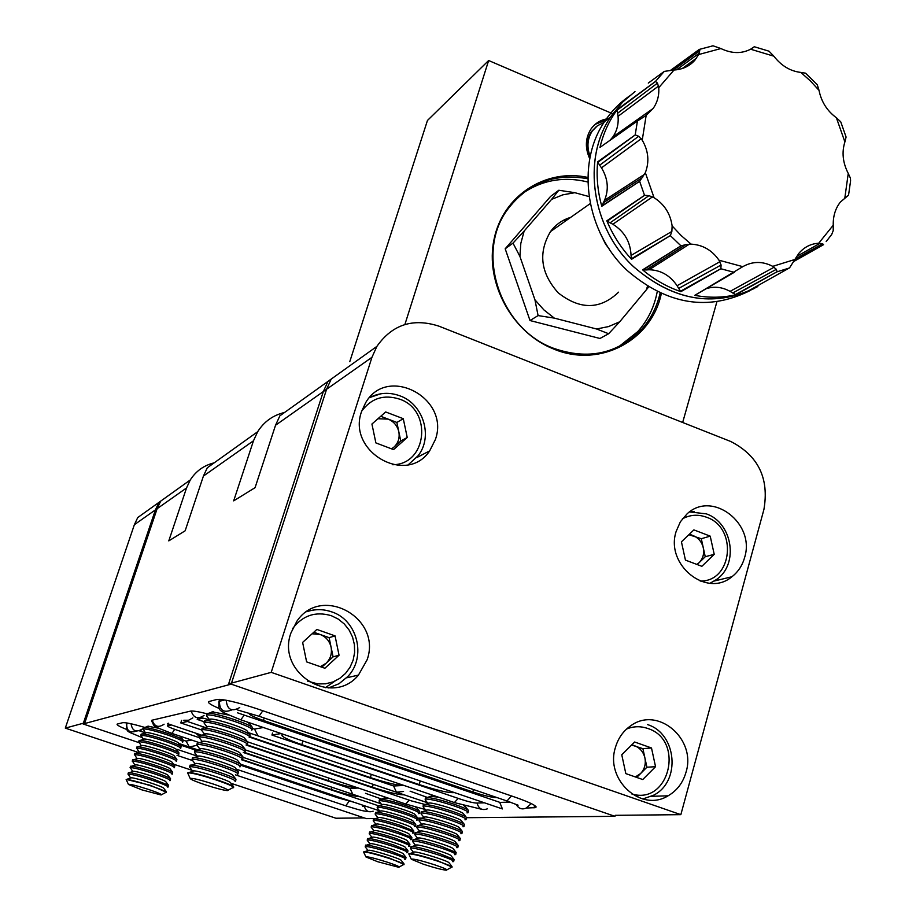 <?xml version="1.0" encoding="UTF-8"?>
<svg xmlns="http://www.w3.org/2000/svg" width="916" height="916" viewBox="0 0 916 916"><rect width="100%" height="100%" fill="white"/><g stroke="black" fill="none" stroke-linecap="round" stroke-linejoin="round"><path stroke-width="1.37" d="M352.797 794.275L350.026 788.47L358.27 788M196.917 745.338L189.28 746.975L186.085 741.055M403.544 791.481L396.433 792.203L393.594 785.985M248.385 732.628L454.393 802.576L458.206 798.397M192.818 717.881L188.604 720.239L183.807 720.251L205.299 727.533M201.211 735.01L167.868 723.755M254.522 729.067L257.957 735.869M241.137 719.93L502.403 808.931L499.735 802.324M245.671 750.021L405.777 804.03L409.166 800.137M190.265 778.611C191.478 777.73 199.219 779.562 213.497 784.107C225.199 788.126 229.824 790.29 227.363 790.6C223.172 790.176 215.741 788.229 205.092 784.783C196.345 781.829 191.398 779.779 190.265 778.611L187.631 772.864C191.215 772.646 200.593 774.97 215.764 779.86C228.199 784.096 234.118 786.718 233.534 787.714M187.631 772.841L189.372 772.417C194.913 773.15 203.753 775.497 215.901 779.447C225.748 782.779 231.645 785.195 233.603 786.718L233.66 787.313M192.692 770.951L194.135 770.86C200.455 771.215 228.702 780.363 230.454 782.607L230.637 782.859M192.543 770.997L189.715 767.299L189.99 766.6C194.364 766.692 203.627 769.028 217.779 773.608C230.191 777.856 236.099 780.501 235.515 781.531L235.069 781.623M190.047 765.421L191.833 764.975C197.398 765.684 206.226 768.009 218.317 771.948C228.107 775.268 233.992 777.707 235.962 779.264L235.641 781.142M195.119 763.52L196.574 763.417C202.963 763.749 231.015 772.852 232.824 775.165L233.019 775.428M194.936 763.578L192.131 759.914L192.394 759.169C196.791 759.227 206.054 761.54 220.184 766.12C232.584 770.379 238.481 773.047 237.874 774.123L237.427 774.226M192.452 758.024L194.295 757.543C199.894 758.23 208.699 760.532 220.722 764.471C230.466 767.78 236.328 770.23 238.32 771.833L238.011 773.722M197.547 756.101L199.024 755.998C205.47 756.295 233.328 765.341 235.183 767.745L235.389 768.009M197.318 756.169L194.547 752.551L194.81 751.761C199.207 751.761 208.47 754.063 222.599 758.643C234.977 762.925 240.862 765.616 240.244 766.738L239.797 766.841M194.856 750.639L196.745 750.124C202.367 750.777 211.161 753.078 223.126 756.994C232.813 760.303 238.664 762.776 240.679 764.402L240.381 766.314M199.963 748.693L201.463 748.59C207.966 748.853 235.63 757.853 237.542 760.326L237.748 760.589M199.711 748.773L196.963 745.189L197.215 744.365C201.623 744.319 210.886 746.597 224.993 751.189C237.37 755.471 243.232 758.185 242.603 759.353L242.156 759.467M197.249 743.265L199.196 742.716C204.852 743.345 213.623 745.624 225.531 749.54C235.172 752.837 241 755.322 243.026 756.982L242.74 758.906M202.39 741.296L203.902 741.181C210.474 741.422 237.931 750.376 239.889 752.918L240.106 753.192M202.093 741.388L199.379 737.849L199.619 736.968C204.039 736.888 213.302 739.143 227.397 743.735C239.752 748.029 245.602 750.777 244.961 751.979L244.503 752.105M199.642 735.892L201.646 735.308C207.325 735.926 216.084 738.182 227.924 742.086C237.507 745.384 243.324 747.88 245.374 749.574L245.11 751.521M204.806 733.911L206.34 733.796C212.959 734.002 240.232 742.91 242.248 745.521L242.465 745.807M204.463 734.014L201.783 730.51L202.012 729.594C206.444 729.468 215.707 731.701 229.79 736.292C242.133 740.597 247.973 743.38 247.32 744.616L246.862 744.754M202.035 728.541L204.096 727.922C209.798 728.518 218.535 730.762 230.317 734.655C239.855 737.93 245.648 740.449 247.721 742.178L247.469 744.147M207.222 726.537L208.768 726.411C215.455 726.594 242.522 735.456 244.595 738.136L244.801 738.399M206.844 726.651L204.188 723.193L204.405 722.22C208.848 722.048 218.111 724.27 232.183 728.861C244.515 733.178 250.343 735.983 249.667 737.277L249.209 737.414M204.428 721.201L206.535 720.548C212.26 721.121 220.985 723.342 232.71 727.224C242.19 730.499 247.973 733.029 250.057 734.792L249.816 736.785M209.638 719.163L211.195 719.049C217.939 719.197 244.812 728.014 246.931 730.762L247.171 731.06M209.203 719.3L206.581 715.888L206.798 714.869C211.252 714.652 220.516 716.85 234.576 721.453C246.885 725.781 252.701 728.609 252.014 729.938L251.545 730.086M206.81 713.873L208.974 713.186C214.733 713.736 223.435 715.946 235.103 719.816C244.526 723.079 250.286 725.609 252.392 727.418L252.175 729.434M212.054 711.812L228.439 715.007M246.999 721.923L249.507 723.697M128.458 784.44L126.156 779.516C129.007 779.402 137.011 781.44 150.167 785.653C161.216 789.374 166.586 791.653 166.3 792.466M126.19 779.402L150.281 785.298L166.38 792.214M141.877 789.867L128.469 784.474C129.488 783.856 136.095 785.481 148.278 789.352C158.514 792.821 162.773 794.687 161.044 794.962L141.877 789.867M130.622 777.833L131.583 777.764C136.484 778.016 162.315 786.352 163.632 788.115L163.769 788.287M130.519 777.856L128.171 774.054C131.652 774.18 139.587 776.23 151.964 780.214C162.991 783.947 168.361 786.226 168.063 787.073L167.765 787.13M128.332 772.932L129.522 772.635C133.999 773.23 141.637 775.279 152.434 778.772L168.475 785.218L168.143 786.821M132.774 771.352L133.747 771.283C138.705 771.512 164.388 779.814 165.739 781.623L165.876 781.806M132.66 771.387L130.312 767.585C133.816 767.677 141.74 769.703 154.106 773.688C165.12 777.432 170.479 779.734 170.17 780.615L169.872 780.672M130.473 766.474L131.698 766.154C136.209 766.738 143.835 768.764 154.575 772.245C163.529 775.268 168.865 777.421 170.582 778.737L170.261 780.34M134.927 764.871L135.912 764.803C140.927 765.009 166.449 773.276 167.846 775.154L167.994 775.337M134.789 764.917L132.465 761.116C135.969 761.173 143.892 763.188 156.247 767.173C167.25 770.928 172.597 773.253 172.288 774.157L171.979 774.226M132.614 760.028L133.873 759.685C138.408 760.246 146.01 762.261 156.716 765.742C165.636 768.742 170.949 770.917 172.677 772.268L172.368 773.883M137.079 758.414L138.076 758.345C143.148 758.517 168.51 766.749 169.952 768.684L170.101 768.868M136.908 758.459L134.595 754.658C138.11 754.681 146.045 756.685 158.376 760.669C169.38 764.425 174.716 766.772 174.384 767.711L174.086 767.791M134.744 753.582L136.049 753.227C140.595 753.753 148.197 755.757 158.857 759.238C167.731 762.238 173.032 764.425 174.784 765.799L174.487 767.425M139.232 751.956L140.24 751.887C145.358 752.036 170.571 760.223 172.048 762.215L172.208 762.421M139.037 752.013L136.736 748.212C140.262 748.189 148.186 750.181 160.518 754.177C171.51 757.933 176.834 760.303 176.49 761.276L176.193 761.356M136.873 747.147L138.213 746.769C142.793 747.284 150.384 749.277 160.987 752.734C169.815 755.734 175.116 757.933 176.88 759.341L176.582 760.978M141.373 745.51L142.392 745.429C147.568 745.567 172.62 753.719 174.154 755.769L174.303 755.975M141.156 745.578L138.866 741.765C142.404 741.72 150.327 743.689 162.647 747.685C173.628 751.452 178.941 753.845 178.586 754.853L178.288 754.944M139.003 740.723L140.377 740.323C144.98 740.815 152.56 742.796 163.117 746.254C171.91 749.242 177.189 751.452 178.964 752.883L178.689 754.544M143.514 739.075L144.545 738.994C149.777 739.097 174.67 747.216 176.25 749.322L176.399 749.506M143.274 739.143L141.007 735.33C144.545 735.25 152.468 737.208 164.777 741.204C175.746 744.983 181.047 747.399 180.692 748.429L180.383 748.532M141.133 734.3L142.541 733.876C147.167 734.369 154.735 736.327 165.246 739.773C173.994 742.762 179.261 744.983 181.059 746.448L180.784 748.12M145.667 732.64L146.697 732.56C151.976 732.64 176.731 740.723 178.334 742.887L178.494 743.094M145.381 732.72L143.125 728.907C146.674 728.793 154.598 730.739 166.907 734.735C177.864 738.525 183.154 740.952 182.776 742.029L182.467 742.12M143.251 727.899L144.705 727.453C149.342 727.911 156.899 729.869 167.376 733.304C176.078 736.281 181.334 738.525 183.143 740.013L182.891 741.697M147.808 726.216L158.651 728.231M365.965 856.975C367.408 856.403 374.644 858.178 387.663 862.288C396.914 865.425 400.601 867.086 398.7 867.269L377.724 861.738L365.965 856.975L363.583 851.995C367.041 851.949 375.8 854.17 389.861 858.658C399.765 862.002 404.46 864.006 403.956 864.693M363.606 851.914L364.854 851.605C369.984 852.327 378.354 854.559 389.976 858.303L404.036 864.406M404.757 859.288L405.593 859.219C406.109 858.51 401.426 856.483 391.521 853.139C379.27 849.189 370.751 846.968 365.976 846.453L365.266 846.934L367.957 850.392L369.022 850.185C374.14 850.449 399.983 858.59 401.219 860.319L401.334 860.467M365.599 845.365L366.881 845.033C372.045 845.72 380.403 847.941 391.968 851.674L406.006 857.353L405.685 858.933M406.715 852.739L407.563 852.659C408.089 851.926 403.406 849.876 393.525 846.521C381.274 842.571 372.755 840.361 367.969 839.88L367.27 840.396L369.938 843.831L371.037 843.613C376.224 843.854 401.895 851.949 403.177 853.735L403.303 853.895M367.591 838.816L368.908 838.461C374.094 839.136 382.441 841.335 393.96 845.056L407.964 850.769L407.654 852.361M371.93 837.27L373.064 837.052C378.285 837.258 403.807 845.308 405.147 847.163L405.273 847.323M371.907 837.27L369.262 833.881L369.972 833.32C374.759 833.766 383.277 835.953 395.506 839.915C405.387 843.27 410.059 845.342 409.521 846.109L408.673 846.201M369.572 832.278L370.934 831.9C376.144 832.552 384.48 834.728 395.952 838.449L409.921 844.197L409.612 845.8M410.631 839.663L411.479 839.571C412.028 838.77 407.368 836.674 397.498 833.308C385.27 829.358 376.762 827.171 371.965 826.77L371.266 827.366L373.888 830.72L375.079 830.491C380.358 830.686 405.719 838.678 407.105 840.602L407.231 840.762M371.564 825.751L372.949 825.35C378.194 825.98 386.518 828.144 397.933 831.854L411.879 837.625L411.582 839.239M375.892 824.171L377.083 823.942C382.419 824.102 407.631 832.072 409.051 834.041L409.189 834.213M375.858 824.182L373.259 820.851L373.946 820.232C378.755 820.599 387.262 822.763 399.479 826.724C409.338 830.091 413.998 832.197 413.437 833.033L412.589 833.148M373.545 819.236L374.976 818.801C380.243 819.408 388.556 821.56 399.926 825.259L413.826 831.075L413.54 832.701M414.536 826.633L415.395 826.518C415.956 825.648 411.318 823.518 401.471 820.141C389.266 816.179 380.747 814.026 375.938 813.694L375.251 814.358L377.827 817.656L379.098 817.415C384.491 817.541 409.544 825.465 411.009 827.492L411.147 827.663M375.526 812.721L376.991 812.274C382.281 812.858 390.582 814.988 401.906 818.686C409.658 821.32 414.272 823.266 415.772 824.526L415.498 826.163M379.854 811.118L381.102 810.878C386.541 810.992 411.444 818.858 412.956 820.954L413.105 821.125M379.785 811.129L377.232 807.866L377.919 807.168C382.739 807.465 391.246 809.595 403.452 813.568C413.288 816.957 417.914 819.099 417.341 820.003L416.494 820.129M377.507 806.217L379.006 805.748C384.319 806.309 392.609 808.427 403.887 812.114C411.593 814.748 416.207 816.706 417.719 817.977L417.456 819.637M381.835 804.592L383.117 804.363C388.602 804.443 413.345 812.274 414.902 814.416L415.051 814.599M381.754 804.626L379.224 801.397L379.9 800.653C384.731 800.916 393.239 803.034 405.422 806.996C415.257 810.397 419.871 812.561 419.288 813.488L418.44 813.637M379.476 799.725L381.022 799.221C386.357 799.771 394.636 801.878 405.857 805.553C413.528 808.175 418.131 810.145 419.654 811.45L419.402 813.122M383.804 798.088L389.403 798.512M415.704 807.111L416.998 808.084M411.307 859.231C412.921 858.544 420.776 860.433 434.894 864.899C444.695 868.242 448.485 870.005 446.252 870.2C441.856 869.708 434.287 867.738 423.535 864.269L411.307 859.231L408.754 853.884C412.658 853.804 422.173 856.185 437.31 861.017C447.718 864.555 452.596 866.696 451.931 867.441M408.765 853.849L410.288 853.472C416.047 854.262 425.093 856.643 437.424 860.639L452.035 867.086M452.63 861.658L453.649 861.59C454.325 860.811 449.458 858.647 439.062 855.12C425.986 850.895 416.769 848.514 411.399 847.953L410.528 848.537L413.402 852.212L414.708 851.949C420.513 852.269 447.558 860.765 448.989 862.712L449.126 862.895M410.86 846.842L412.429 846.441C418.211 847.197 427.245 849.567 439.52 853.552L454.096 859.529L453.764 861.223M415.498 845.182L416.837 844.918C422.7 845.205 449.573 853.655 451.05 855.67L451.199 855.853M415.486 845.193L412.635 841.552L413.505 840.934C418.875 841.449 428.093 843.808 441.157 848.033C451.542 851.582 456.397 853.758 455.721 854.571L454.691 854.662M412.956 839.846L414.57 839.411C420.375 840.144 429.398 842.502 441.615 846.476L456.145 852.487L455.825 854.193M456.752 847.666L457.782 847.575C458.469 846.716 453.626 844.518 443.252 840.968C430.199 836.743 420.982 834.384 415.601 833.915L414.742 834.591L417.559 838.174L418.967 837.9C424.887 838.163 451.588 846.556 453.111 848.64L453.26 848.823M415.051 832.862L416.711 832.404C422.539 833.113 431.55 835.449 443.71 839.399C451.828 842.159 456.66 844.174 458.206 845.457L457.897 847.174M458.801 840.693L459.843 840.579C460.542 839.697 455.71 837.464 445.348 833.904C432.306 829.678 423.089 827.343 417.696 826.908L416.837 827.629L419.631 831.178L421.085 830.892C427.074 831.121 453.592 839.468 455.172 841.621L455.321 841.815M417.135 825.888L418.841 825.396C424.703 826.083 433.692 828.396 445.806 832.346C453.878 835.094 458.687 837.121 460.256 838.426L459.958 840.167M421.749 824.171L423.215 823.896C429.249 824.091 455.595 832.392 457.221 834.602L457.382 834.808M421.704 824.194L418.944 820.679L419.791 819.923C425.196 820.312 434.402 822.625 447.432 826.862C457.782 830.434 462.603 832.678 461.893 833.594L460.863 833.72M419.23 818.927L420.971 818.4C426.867 819.064 435.833 821.366 447.89 825.305C455.916 828.041 460.725 830.079 462.305 831.419L462.019 833.171M423.833 817.187L425.333 816.912C431.425 817.083 457.588 825.327 459.271 827.606L459.431 827.801M423.776 817.209L421.039 813.74L421.887 812.939C427.291 813.293 436.497 815.583 449.516 819.82C459.855 823.404 464.675 825.671 463.954 826.621L462.912 826.759M421.303 811.965L423.1 811.416C429.02 812.057 437.974 814.335 449.974 818.263C457.954 820.999 462.752 823.049 464.343 824.411L464.08 826.186M425.917 810.213L427.451 809.927C433.589 810.076 459.592 818.263 461.32 820.61L461.492 820.816M425.837 810.236L423.123 806.813L423.971 805.966C429.386 806.275 438.592 808.553 451.599 812.79C461.927 816.385 466.736 818.664 466.004 819.66L464.962 819.809M423.387 805.027L425.23 804.443C431.173 805.05 440.115 807.317 452.057 811.244C459.992 813.969 464.778 816.03 466.393 817.415L466.13 819.202M427.99 803.252L429.558 802.966C435.764 803.08 461.584 811.221 463.37 813.626L463.542 813.832M427.898 803.286L425.219 799.897L426.055 799.004C431.482 799.279 440.688 801.534 453.672 805.771C464 809.366 468.786 811.679 468.053 812.698L467 812.87M425.459 798.088L427.348 797.47C433.314 798.065 442.245 800.321 454.13 804.225C462.03 806.939 466.794 809.011 468.431 810.431L468.179 812.24M430.073 796.29L438.443 797.16M463.507 805.439L465.58 806.87M676.145 531.44C665.085 564.771 706.648 598.274 731.918 576.748C738.113 571.928 742.338 565.538 744.593 557.569C755.689 523.357 711.938 489.945 687 513.956L680.382 521.776L676.145 531.44M290.945 632.956C276.094 672.905 332.187 707.507 358.454 675.081L367.098 659.818C382.247 618.117 321.539 584.271 296.91 621.197L290.945 632.956M615.438 747.433C604.858 779.619 641.143 812.755 668.096 795.809C676.993 790.623 682.958 782.791 685.981 772.314C696.698 738.96 657.688 705.789 630.803 725.735C623.292 730.911 618.174 738.136 615.438 747.433M361.614 411.41C346.695 451.577 406.509 485.881 429.65 450.901L435.375 439.554C450.409 398.197 387.342 364.488 365.61 402.777L361.614 411.41M323.325 391.567L228.656 683.874L271.216 672.355L371.953 357.309L323.325 391.567L327.951 381.411L376.877 346.397L371.953 357.309M466.599 817.702L614.968 816.328L615.243 815.332L680.84 814.656L763.898 509.559C769.337 478.324 758.276 455.641 730.728 441.478L438.97 326.176C412.979 317.772 392.288 324.516 376.877 346.397M680.84 814.656L271.216 672.355M134.366 524.708L65.299 728.117L84.822 722.827L157.14 508.666L160.678 501.144L137.744 517.551L134.366 524.708L157.14 508.666M230.969 783.283L335.909 818.228L364.316 817.931M65.299 728.117L138.419 752.46M173.525 764.162L193.883 770.94M696.881 564.439L699.126 562.676C702.996 558.623 704.381 553.642 703.27 547.722C701.793 541.883 698.439 537.841 693.194 535.631L689.404 534.177M681.435 541.837L693.87 529.895L710.221 536.146L714.217 554.317L701.862 566.317L685.431 560.1L681.435 541.837M710.221 536.146L701.301 538.722L688.855 534.704M701.301 538.722L705.251 556.733L714.217 554.317M705.251 556.733L697.19 564.554M635.349 776.951L640.57 773.573C644.578 769.257 646.032 764.047 644.91 757.944C643.41 751.933 639.952 747.857 634.559 745.727L631.868 744.765M621.769 754.795L634.651 742.006L651.494 747.971L655.547 766.692L642.746 779.539L625.823 773.608L621.769 754.795M636.402 796.611L638.131 795.718M651.494 747.971L642.906 748.681L631.616 745.017M642.906 748.681L646.914 767.219L655.547 766.692M646.914 767.219L636.723 777.432M391.533 448.84L394.006 447.065C398.288 442.966 399.891 437.859 398.815 431.745C397.338 425.711 393.777 421.497 388.144 419.116L380.747 416.299M371.93 424.039L385.67 411.96L403.28 418.692L407.231 437.47L393.571 449.607L375.881 442.909L371.93 424.039M403.28 418.692L396.857 422.448L388.144 419.116L377.942 418.749M396.857 422.448L400.773 441.054L407.231 437.47M400.773 441.054L391.865 448.955M320.325 666.676L326.062 663.287C330.504 658.902 332.176 653.555 331.1 647.246C329.6 641.028 325.936 636.769 320.119 634.479L313.799 632.235M302.624 642.414L316.879 629.441L335.05 635.876L339.046 655.238L324.871 668.268L306.62 661.879L302.624 642.414M325.352 687.698L334.993 681.08M335.05 635.876L329.119 637.662L320.119 634.479L312.116 633.78M329.119 637.662L333.08 656.841L339.046 655.238M333.08 656.841L321.802 667.192M632.521 336.813L633.334 337.283M629.395 339.481L630.036 339.859M628.49 340.214L629.12 340.512M627.323 341.107L627.895 341.359M126.935 729.594C119.687 726.686 116.424 724.842 117.168 724.098L122.675 722.701C125.515 722.358 132.923 723.949 144.9 727.464M191.696 740.071L185.937 741.078L183.303 740.197M206.856 713.736C198.222 711.583 192.784 710.713 190.528 711.125L151.598 720.308L151.919 721.762M263.396 727.51L254.43 729.079L252.495 728.415M526.219 808.061L535.826 807.603C537.165 806.011 530.398 802.588 515.525 797.332L256.755 708.675C236.694 702.091 223.447 699.011 217.012 699.458L208.63 701.587C207.428 702.664 211.035 704.999 219.451 708.583M427.52 797.481L410.082 791.172M382.315 799.347L365.495 793.302M614.968 816.328L231.175 684.138L326.577 389.277L331.226 379.075L279.872 415.83L275.544 425.242L255.072 487.667L233.672 500.869L253.48 440.779L257.659 431.722C264.06 421.635 273.025 415.211 284.578 412.463M139.083 742.67L83.104 723.972L231.175 684.138M375.755 818.538L366.4 818.629L235.412 774.856M192.635 760.566L176.994 755.345M417.856 818.148L421.807 818.114M257.659 431.722L207.279 467.79L203.421 476.057L185.147 530.799L168.784 540.887L186.532 487.953L190.276 479.961C195.978 471.042 203.947 465.339 214.184 462.843M249.839 736.716L370.362 777.581C387.365 783.1 398.437 785.688 403.59 785.321M202.837 718.19L197.215 719.404L204.234 721.785M403.887 785.424L393.662 786.008L249.747 737.208M284.258 734.621L281.888 734.861C281.109 736.453 287.739 739.704 301.799 744.639L419.173 784.565C437.436 790.485 449.161 793.153 454.359 792.569M281.155 733.556L271.926 735.033L460.576 799.199C467.904 801.603 473.183 802.885 476.423 803.057L484.461 802.828M237.416 712.774L499.93 802.393L510.143 802.107M497.067 797.607C492.648 797.676 484.553 795.786 472.805 791.951L263.419 720.434C253.411 716.907 248.694 714.56 249.266 713.381L249.587 713.266M83.104 723.972L155.422 509.88L158.949 502.38L190.276 479.961M362.702 806.263L365.69 806.183M171.418 724.957L167.594 725.804C167.388 726.457 170.41 727.865 176.651 730.029L199.184 737.632M243.278 752.483L350.038 788.47M197.719 717.858L197.215 719.404M272.556 733.04L271.926 735.033M187.471 721.499L180.784 722.942L201.463 729.926M181.643 720.342L180.784 722.942M246.049 745.006L411.353 800.87L424.6 804.374M241.366 759.707L378.285 805.737M242.019 759.513L331.317 789.523C344.977 793.977 354.606 796.393 360.217 796.771M246.816 744.765L372.377 787.21C388.109 792.329 398.7 794.87 404.162 794.836M243.988 752.265L328.031 780.592C342.733 785.378 352.786 787.84 358.179 787.978M195.818 733.189L199.448 736.521M240.713 765.261L337.546 797.744L353.771 802.176M179.834 744.845L195.463 750.09M589.915 158.079C585.851 148.403 586.4 139.553 591.576 131.526L596.396 126.545M627.368 127.599L626.762 127.129M603.987 122.492L597.45 125.721L592.32 130.942C587.328 138.614 586.629 147.144 590.225 156.533M608.373 118.668C601.136 119.572 595.377 122.962 591.106 128.847C585.29 137.961 584.843 147.934 589.778 158.777M606.873 119.847L595.205 124.313M587.854 178.757C554.065 172.712 527.089 183.246 506.926 210.382C475.175 254.03 500.514 329.153 553.642 348.309C587.98 360.183 617.189 354 641.269 329.749C650.612 319.352 656.909 307.1 660.15 292.971M587.877 182.009C563.626 176.124 541.631 180.086 521.914 193.883M587.877 177.441C545.673 168.132 502.895 195.646 494.067 239.236C484.782 282.678 512.055 332.794 553.722 349.042C599.602 368.381 651.688 340.637 661.341 293.509M538.093 315.585L554.317 318.115L543.864 309.871L534.933 299.795L538.093 315.585L530.02 320.543L599.957 338.473L608.636 333.733L596.568 328.993L608.579 326.577L619.72 321.779L608.636 333.733M570.702 217.355C562.435 219.829 555.703 224.569 550.505 231.576C538.001 252.713 540.589 273.151 558.279 292.902C580.114 309.986 600.209 309.734 618.575 292.17M630.265 95.493C620.04 102.386 611.453 111.122 604.491 121.713C575.614 163.964 585.851 232.343 627.3 270.598C667.157 304.73 707.965 311.451 749.723 290.761M793.886 261.415L823.53 244.675L822.637 243.725L818.698 243.244L833.239 225.233C833.022 216.096 835.415 208.367 840.407 202.024L848.548 195.188L850.586 180.83L850.403 178.082L848.25 173.445C842.766 162.727 841.644 152.228 844.895 141.923L846.086 137.045L840.751 121.851L836.388 117.752C827.125 110.916 821.331 101.791 819.019 90.341L817.267 84.719L805.553 73.177L800.836 72.421C790.268 71.185 781.279 65.769 773.86 56.185L769.028 51.193L754.28 46.739L750.605 49.212C741.548 53.884 731.655 53.666 720.903 48.548L713.037 45.8L699.286 49.418L670.856 70.12M734.483 272.178L694.786 295.341L742.807 266.659C752.574 261.186 762.559 261.083 772.749 266.338L794.848 259.491L789.581 267.827L748.83 290.681L769.829 278.922M694.786 295.341C708.87 298.021 722.575 297.815 735.914 294.734L777.112 271.731L776.344 269.327L772.749 266.338M642.597 269.842L646.204 269.945L685.66 244.698L680.954 245.831L642.597 269.842C654.299 279.678 667.054 286.937 680.886 291.654L720.846 268.754L721.098 265.022L678.699 288.425L680.531 291.242L721.029 268.594M648.952 195.658L644.52 195.326L606.839 220.802L610.102 222.828L648.952 195.658L654.058 197.696C664.363 204.291 670.386 213.691 672.126 225.909L671.863 231.439L670.34 235.63L680.954 245.831M673.523 70.028L699.79 50.678L698.599 54.571L694.912 60.17C689.622 66.181 682.66 69.467 674.05 70.005L664.272 71.391L655.467 81.444L617.384 109.485L641.841 91.474M617.361 109.783L617.602 113.252L657.505 83.104L658.741 87.707C659.268 95.459 657.39 102.386 653.119 108.489L646.158 115.416L637.422 121.026L635.212 134.904L597.644 161.857L621.804 144.533M597.77 162.132L599.648 165.224L638.67 136.255L642.231 140.194C648.471 150.842 649.513 161.674 645.345 172.689L639.643 181.322L644.52 195.326M609.999 140.32L612.793 136.999C616.96 131.011 618.712 124.118 618.048 116.321L617.602 113.252M711.847 46.04L713.037 45.8M699.79 50.678L699.618 49.361M648.288 83.081L664.272 71.391M657.505 83.104L655.467 81.444M602.339 145.701L637.422 121.026M638.67 136.255L635.212 134.904M597.644 161.857C596.27 176.616 597.644 191.433 601.789 206.272L604.526 200.283C609.003 189.463 607.984 178.643 601.491 167.834L599.648 165.224M606.839 220.802C612.838 235.114 621.082 247.938 631.559 259.285L631.055 255.461C630.46 241.881 624.403 231.473 612.861 224.237L610.102 222.828M643.101 269.922L681.241 245.683M685.66 244.698L691.076 244.137C702.675 244.778 711.972 250.137 719.003 260.213L721.098 265.022M678.699 288.425L677.084 285.712C670.02 275.361 660.699 270.048 649.112 269.751L646.204 269.945M677.084 285.712L719.896 261.724M695.244 295.147L696.984 294.116M706.316 288.666C714.297 286.124 722.209 287.029 730.063 291.368L735.914 294.734M831.682 234.553L833.217 230.614L833.239 225.233M794.848 259.491L798.924 253.274C804.305 247.045 810.889 243.69 818.698 243.244M670.947 70.12L685.179 59.677M617.384 109.485L615.712 111.798C608.304 122.389 603.072 134.263 599.98 147.43M637.044 121.301L637.639 120.878M600.198 147.236L625.422 129.488M601.789 206.272L639.643 181.322M601.858 205.974L627.506 189.314M607.079 220.996L631.067 204.428M631.559 259.285L670.34 235.63M631.467 258.976L657.906 243.198M642.883 269.888L667.26 254.396M680.68 291.414L708.034 276.082M695.038 295.227L720.125 280.559M735.628 294.631L763.784 279.185M793.92 261.346L809.984 252.335M599.35 231.347L605.442 243.931L609.174 248.957M513.006 243.129L519.899 256.388L520.826 243.393L524.147 231.05L513.006 243.129L505.185 248.786L530.02 320.543M647.52 286.227L646.352 289.811L648.677 286.926M558.817 190.253L551.581 199.39L562.825 194.833L574.859 192.692L558.817 190.253L550.63 196.356L505.185 248.786M589.068 196.585L574.859 192.692M551.581 199.39L524.147 231.05M519.899 256.388L534.933 299.795M554.317 318.115L596.568 328.993M619.72 321.779L646.352 289.811M682.66 422.482L716.885 301.845M612.918 113.847L488.64 60.513L427.451 120.477L349.775 361.671M488.64 60.513L404.883 324.516M634.032 122.904L633.219 122.561M618.884 346.603L637.731 331.626C647.818 320.382 654.322 307.043 657.241 291.597M566.546 220.275L562.951 220.561M554.947 228.45L552.92 228.576M174.681 729.354L171.956 733.43C150.235 725.106 154.701 726.869 151.724 720.274M204.05 715.396C197.936 719.564 193.654 718.11 191.192 711.034M164.079 724.212C158.388 728.06 154.438 726.709 152.205 720.159M373.144 811.187C368.575 812.721 365.644 811.061 364.35 806.217M511.506 795.958L506.972 800.985L259.343 716.346M531.291 803.595L526.185 808.072C521.971 809.836 518.662 808.645 516.235 804.511M262.823 710.759L259.022 716.232L237.565 709.98M226.206 700.236C227.145 709.671 231.656 712.11 239.74 707.518M219.336 700.271L220.08 699.366L219.451 701.255L224.764 699.973M218.706 702.114L219.451 701.255C219.439 710.324 223.561 713.209 231.794 709.923M219.668 699.343L218.958 701.45C219.382 710.965 214.71 709.282 240.839 719.827L244.217 715.098M168.04 723.8L167.376 723.491M131.045 723.777C132.293 731.025 136.06 732.777 142.335 729.022L139.953 731.174L145.335 732.651M126.923 722.964L126.694 723.674C126.465 730.75 129.694 733.235 136.369 731.128M126.282 724.144L128.469 723.251M236.282 769.177L345.767 805.828L349.133 801.168M487.255 808.874C481.999 810.66 478.61 808.713 477.076 803.034M689.622 511.884L694.088 511.575M700.19 581.065C732.674 581.763 737.804 527.501 706.454 517.208C698.061 514.151 690.046 514.7 682.409 518.845M689.565 511.93L706.328 513.853C732.445 522.727 739.143 564.05 716.644 579.416L710.049 583.263M631.777 793.943C669.47 805.588 685.088 739.922 647.681 728.449C640.57 726.01 633.551 726.182 626.647 728.999M647.543 724.59C676.855 733.602 681.138 781.68 653.532 795.237L642.78 798.981M369.526 397.59L380.804 393.788M392.655 464.721C427.165 464.698 432.73 410.07 399.594 399.136C383.918 394.178 371.289 398.197 361.683 411.181M369.423 397.704C379.19 392.598 389.369 391.979 399.96 395.849C423.364 404.048 433.337 436.726 418.085 455.744L408.33 464.698M306.906 611.613C315.093 608.922 323.279 608.991 331.478 611.831M307.536 681.103L317.841 683.909L325.478 683.817L332.863 681.973L339.63 678.47L345.447 673.5L350.015 667.306L353.129 660.196L354.618 652.535L354.423 644.692L352.557 637.067L349.111 630.036L344.256 623.933L338.222 619.067L331.317 615.689C315.585 611.109 302.692 615.392 292.639 628.548M306.723 611.739C315.058 608.934 323.405 608.98 331.752 611.877C357.492 620.086 366.744 657.093 347.782 676.535L339.035 683.714L328.581 687.927M203.421 476.057L253.48 440.779M275.544 425.242L326.577 389.277M155.422 509.88L186.532 487.953M168.578 723.228L168.372 723.869M168.338 723.961L167.754 725.747M534.692 805.508L534.005 807.901M337.832 796.828L337.546 797.744M473.515 789.546L472.805 791.951M264.197 718.007L263.419 720.434M332.016 787.279L331.317 789.523M328.81 778.073L328.031 780.592M373.236 784.371L372.377 787.21M371.335 774.375L370.362 777.581M250.32 733.292L249.908 734.598M420.249 780.947L419.173 784.565M302.956 740.987L301.799 744.639M634.994 91.589L622.834 101.825L611.567 115.508C581.488 157.895 591.438 227.809 633.654 266.762C672.791 300.517 713.152 307.684 754.704 288.288M634.971 91.6L622.239 102.42L610.628 116.904C581.591 159.407 591.919 228.256 633.632 266.785C674.256 301.478 715.648 308.062 757.841 286.525M776.928 271.857L789.306 268.01M720.846 268.754L734.185 272.35M672.126 225.909L681.172 235.572L691.076 244.137M819.019 90.341L810.351 80.894L800.836 72.421M773.86 56.185L750.605 49.212M720.903 48.548L698.599 54.571M674.05 70.005L658.741 87.707M646.158 115.416L642.231 140.194M645.345 172.689L654.058 197.696M618.048 116.321L658.535 86.07M676.569 69.788L699.206 53.208M845.972 196.894L847.953 195.715M751.143 48.903L753.65 47.163M671.073 70.108L699.286 49.418M617.35 110L655.65 81.352M597.862 162.338L635.418 134.801M601.491 167.834L641.223 138.74M603.163 202.894L642.608 177.464M639.253 181.574L601.904 205.825L639.849 181.162M604.526 200.283L644.624 174.258M607.262 221.134L644.795 195.2M612.861 224.237L652.501 196.848M631.055 255.461L671.863 231.439M631.422 258.77L670.535 235.469M649.112 269.751L689.37 244.16M732.628 293.017L776.344 269.327M735.445 294.551L777.112 271.731M730.063 291.368L774.123 267.197M795.031 259.125L822.637 243.725M793.966 261.243L823.53 244.675M796.554 256.491L820.152 243.244M719.003 260.213L742.807 266.659M844.873 197.684L848.25 173.445M844.895 141.923L836.388 117.752M664.008 71.562L655.421 81.478M631.433 258.816L669.94 235.859M680.565 291.288L720.434 268.983M735.479 294.574L776.47 272.121M793.966 261.266L822.923 245.03M172.162 733.498L199.654 742.75M507.453 801.157L518.09 805.187M201.783 717.755L209.054 719.736M178.769 743.46L197.696 749.815M240.507 764.173L379.556 810.832M142.094 737.609C124.233 729.903 127.404 733.018 126.419 723.777L126.694 722.93M197.387 756.147L177.383 749.448M368.85 811.691C363.389 810.82 364.625 811.679 346.03 805.92M243.324 757.44L381.113 803.801M425.253 809.504L406.109 804.145M247.412 741.788L427.451 802.714M482.24 809.423L454.794 802.714M189.635 766.681L190.173 765.043M192.051 759.261L192.578 757.624M194.455 751.853L194.994 750.215M196.86 744.456L197.398 742.83M199.264 737.082L199.791 735.445M201.657 729.708L202.184 728.083M204.05 722.346L204.577 720.72M206.444 714.995L206.97 713.381M213.623 711.698L208.974 713.186M249.278 723.388L252.392 727.418M211.195 719.049L206.535 720.548M246.931 730.762L250.057 734.792M208.768 726.411L204.096 727.922M244.595 738.136L247.721 742.178M206.34 733.796L201.646 735.308M242.248 745.521L245.374 749.574M203.902 741.181L199.196 742.716M239.889 752.918L243.026 756.982M201.463 748.59L196.745 750.124M237.542 760.326L240.679 764.402M199.024 755.998L194.295 757.543M235.183 767.745L238.32 771.833M196.574 763.417L191.833 764.975M232.824 775.165L235.962 779.264M194.135 770.86L189.372 772.417M230.454 782.607L233.603 786.718M228.176 790.153L232.584 787.806M127.942 774.112L128.412 772.68M130.083 767.642L130.564 766.211M132.225 761.185L132.706 759.753M134.366 754.727L134.835 753.295M136.495 748.28L136.976 746.861M138.637 741.846L139.106 740.426M140.766 735.411L141.236 733.991M142.896 728.999L143.365 727.579M148.85 726.136L144.705 727.453M180.429 736.464L183.143 740.013M146.697 732.56L142.541 733.876M178.334 742.887L181.059 746.448M144.545 738.994L140.377 740.323M176.25 749.322L178.964 752.883M142.392 745.429L138.213 746.769M174.154 755.769L176.88 759.341M140.24 751.887L136.049 753.227M172.048 762.215L174.784 765.799M138.076 758.345L133.873 759.685M169.952 768.684L172.677 772.268M135.912 764.803L131.698 766.154M167.846 775.154L170.582 778.737M133.747 771.283L129.522 772.635M165.739 781.623L168.475 785.218M131.583 777.764L127.347 779.127M163.632 788.115L166.369 791.71M161.582 794.676L165.67 792.523M365.244 846.521L365.69 845.067M367.236 839.961L367.682 838.506M369.228 833.411L369.675 831.968M371.22 826.873L371.656 825.419M373.213 820.335L373.648 818.893M375.194 813.809L375.629 812.378M377.174 807.294L377.61 805.862M379.155 800.79L379.59 799.359M385.121 797.847L381.022 799.221M416.849 807.889L419.654 811.45M383.117 804.363L379.006 805.748M414.902 814.416L417.719 817.977M381.102 810.878L376.991 812.274M412.956 820.954L415.772 824.526M379.098 817.415L374.976 818.801M411.009 827.492L413.826 831.075M377.083 823.942L372.949 825.35M409.051 834.041L411.879 837.625M375.079 830.491L370.934 831.9M407.105 840.602L409.921 844.197M373.064 837.052L368.908 838.461M405.147 847.163L407.964 850.769M371.037 843.613L366.881 845.033M403.177 853.735L406.006 857.353M369.022 850.185L364.854 851.605M401.219 860.319L404.048 863.948M399.284 866.948L403.269 864.75M410.505 848.033L410.975 846.487M412.612 841.025L413.07 839.48M414.708 834.018L415.166 832.472M416.803 827.034L417.261 825.488M418.887 820.049L419.345 818.503M420.971 813.076L421.44 811.542M423.055 806.114L423.524 804.58M425.139 799.164L425.596 797.63M431.676 796.004L427.348 797.47M465.408 806.653L468.431 810.431M429.558 802.966L425.23 804.443M463.37 813.626L466.393 817.415M427.451 809.927L423.1 811.416M461.32 820.61L464.343 824.411M425.333 816.912L420.971 818.4M459.271 827.606L462.305 831.419M423.215 823.896L418.841 825.396M457.221 834.602L460.256 838.426M421.085 830.892L416.711 832.404M455.172 841.621L458.206 845.457M418.967 837.9L414.57 839.411M453.111 848.64L456.145 852.487M416.837 844.918L412.429 846.441M451.05 855.67L454.096 859.529M414.708 851.949L410.288 853.472M448.989 862.712L452.035 866.582M446.962 869.811L451.096 867.509M714.343 581.007L731.918 576.748M346.569 677.817L358.454 675.081M651.436 796.313L668.096 795.809M416.517 457.702L429.65 450.901M168.429 723.262L168.246 723.846M168.223 723.915L167.594 725.804M536.066 806.767L535.826 807.603M591.576 131.526L592.32 130.942M590.27 203.57L550.505 231.576M612.793 136.999L653.119 108.489M682.214 68.54L696.435 58.212M826.186 241.572L831.602 234.611M615.712 111.798L612.506 114.145M604.491 121.713L610.628 116.904M637.731 331.626L641.269 329.749"/></g></svg>
